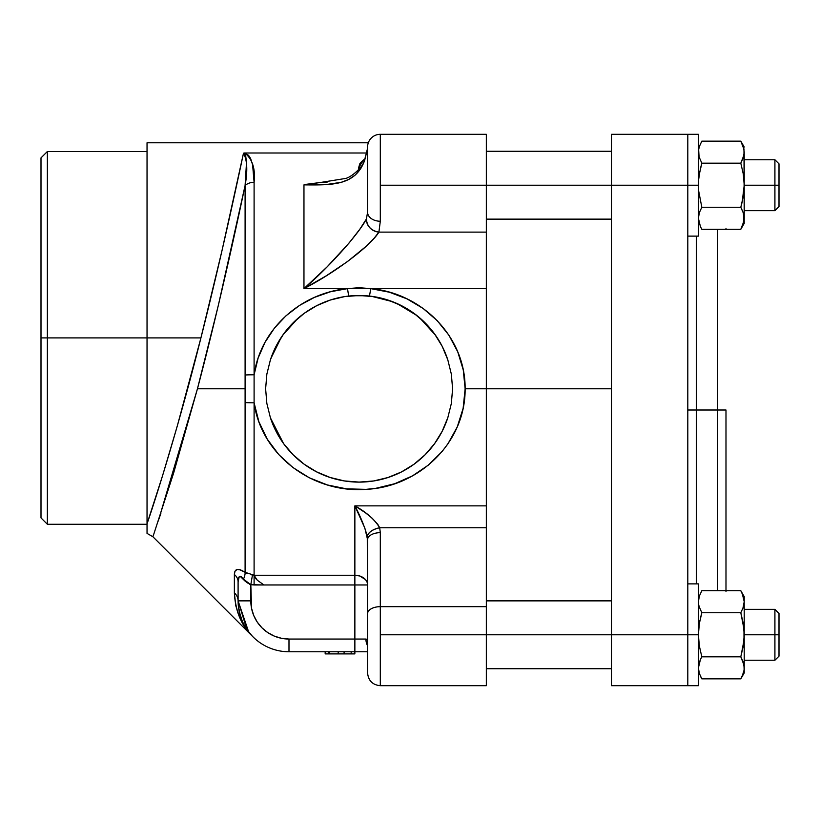 <?xml version="1.0" encoding="UTF-8"?>
<svg xmlns="http://www.w3.org/2000/svg" width="820" height="820" viewBox="0 0 820 820"><rect width="100%" height="100%" fill="white"/><g stroke="black" fill="none" stroke-linecap="round" stroke-linejoin="round"><path stroke-width="1.23" d="M696.293 236.109L696.293 410L687.806 410L696.293 410L696.293 583.891L696.293 410L717.5 410L696.293 410L696.293 236.109M717.5 590.707L717.5 410L717.5 590.707M725.987 590.707L725.987 410L717.5 410L725.987 410L725.987 591.415M687.806 685.684L698.414 685.684L698.414 634.782L687.806 634.782L687.806 685.694L611.464 685.694L687.806 685.694L687.806 634.793L611.464 634.793L611.464 685.694L611.464 634.793L687.806 634.793L687.806 185.207L611.464 185.207L611.464 634.793L611.464 185.207L687.806 185.207L687.806 134.306L611.464 134.306L611.464 185.207L611.464 134.306L687.806 134.306L698.414 134.316L698.414 185.217L687.806 185.217L687.806 134.306M725.987 228.585L725.987 229.292M717.5 229.292L717.5 410L717.5 229.292M698.414 685.684L698.414 634.782L687.806 634.782L687.806 185.207L698.414 185.217L698.414 134.316M611.464 388.793L486.342 388.793L611.464 388.793M611.464 634.793L486.342 634.793L611.464 634.793M611.464 185.207L486.342 185.207L611.464 185.207M252.263 636.105L245.61 628.038L239.686 617.562L235.781 605.755L234.366 592.87L234.366 574.523L235.002 571.253L237.113 569.459L238.753 569.357L245.098 572.298L245.098 374.996A12.72 0.728 0 0 1 254.097 374.791L258.126 358.043L265.003 342.35L274.423 328.143L285.995 315.792L299.474 305.46L314.429 297.393L330.593 291.725L347.547 288.619L303.964 288.619C329.035 267.299 359.262 233.239 366.407 218.981A12.72 11.521 26.2 0 0 378.901 232.111C371.132 230.717 366.97 226.34 366.407 218.981L367.585 212.226L367.585 147.036L367.585 212.226A12.72 9.01 -0 0 0 380.306 221.236A12.72 9.01 180 0 1 367.585 212.226L366.407 218.981L359.847 229.2L348.992 243.12L327.18 266.797L303.964 288.619C334.047 273.327 370.322 246.338 378.901 232.111L380.306 221.236L380.306 134.306L486.342 134.306L486.342 232.111L486.342 185.207L380.306 185.207L486.342 185.207L486.342 134.306L380.306 134.306L380.306 221.236L378.901 232.111L486.342 232.111L486.342 288.619L370.66 288.619L389.315 292.197L407.017 298.89L423.099 308.443L437.234 320.671L448.919 335.226L457.734 351.8L463.259 369.902L465.135 388.793L486.342 388.793L486.342 288.619L486.342 527.752L379.701 527.752L380.306 532.672L380.306 634.793L486.342 634.793L486.342 606.667L380.306 606.667L486.342 606.667L486.342 527.752L379.701 527.752A12.72 6.888 166 0 0 367.288 536.393L367.585 659.085M147.036 532.159L147.036 523.795C155.779 499.011 180.543 419.779 200.921 337.901C221.287 257.705 238.025 179.078 243.499 153.145C247.24 160.125 247.773 170.898 245.098 185.453A12.72 10.773 -0 0 1 254.097 182.296L254.097 374.791A12.72 0.728 180 0 0 245.098 374.996L245.098 185.453L245.118 388.793L197.446 388.793L173.727 472.72L153.852 533.953L152.879 536.731L147.036 533.4L147.036 523.795L162.565 475.692L177.243 426.164L200.921 337.901L147.036 337.901L147.036 523.795L147.036 337.901L200.921 337.901L221.912 250.981L243.499 153.145L244.667 153.688L245.692 155.821L246.502 162.565L245.098 185.453L218.263 305.665L197.446 388.793L245.118 388.793L245.098 402.589A12.72 0.728 0 0 0 254.097 402.804L254.097 182.296C255.543 168.797 252.416 159.029 244.708 153.002L366.683 153.002L244.708 153.002L248.532 155.308L250.397 158.137L248.542 155.318M245.723 628.202L246.215 628.889M234.52 572.76L234.366 574.523C234.54 568.629 238.118 567.881 245.098 572.298L254.097 575.24L254.097 402.804A12.72 0.728 180 0 1 245.098 402.589L245.098 572.298L254.097 575.24L257.049 579.914M235.822 570.146L234.991 571.263M240.701 569.838L236.949 569.51M159.141 518.476L160.966 512.992M147.036 142.793L147.036 337.901L47.365 337.901L47.365 524.267L47.365 337.901L41 337.901L41 517.902L41 157.891L41 337.901L47.365 337.901L47.365 151.526L47.365 337.901L147.036 337.901L147.036 142.793L368.313 142.793M240.813 165.804L239.758 170.703M306.516 184.274L321.122 182.399L303.964 184.879L303.964 288.619L326.186 275.848L347.536 261.529L366.653 245.867L374.125 238.251L378.901 232.111L486.342 232.111L486.342 288.619L370.66 288.619C421.685 293.058 465.586 336.6 465.135 388.793C465.606 442.841 418.743 487.049 366.027 489.355C313.332 493.486 261.334 455.643 254.097 402.804L254.097 374.791C260.688 328.308 301.473 292.894 347.547 288.619L303.964 288.619L303.964 184.879C331.967 185.064 355.398 185.966 364.685 160.289A12.72 5.504 -161 0 1 364.828 159.07A12.72 5.504 19 0 0 364.685 160.289L367.585 148.328L364.685 160.289L360.779 168.582L355.296 174.998L348.664 179.467L341.181 182.327L325.899 184.592M442.123 431.381L447.802 417.769L451.348 403.481L452.589 388.793L451.359 374.166L447.802 359.826L442.185 346.317L434.528 333.863L425.016 322.752L413.895 313.26L401.421 305.624L387.901 300.038L373.684 296.625L359.098 295.487L344.523 296.625L330.306 300.038L316.786 305.624L304.312 313.26L293.191 322.752L283.648 333.894M366.622 581.247L365.443 579.566L366.622 581.247M262.308 583.932L263.927 584.967L250.817 584.691L251.555 608.317L253.728 615.482L257.254 622.083L262 627.864L267.781 632.609L274.382 636.135L281.547 638.308L288.988 639.047L365.915 639.047L367.585 640.502L367.186 639.395L365.915 639.047A12.72 11.06 90 0 0 367.585 645.76A12.72 11.06 -90 0 1 365.915 639.047L288.988 639.047L288.988 651.767L288.988 639.047A38.171 38.171 0 0 1 250.817 600.865L238.097 600.865A50.901 50.901 0 0 0 288.988 651.767L354.865 651.767L354.865 584.967L367.585 584.967L367.339 583.071L367.585 584.967L354.865 584.967L354.865 575.24L359.734 575.978L365.443 579.566M365.525 579.658A12.72 9.727 0 0 1 367.585 584.814M486.342 685.694L486.342 634.793L380.306 634.793L380.306 685.694C372.587 684.936 368.344 680.692 367.585 672.964C368.344 680.692 372.587 684.936 380.306 685.694L486.342 685.694L486.342 388.793L465.135 388.793L463.126 408.339L457.273 426.892L447.904 443.876L442.082 451.533L428.388 465.083L412.501 475.856L394.748 483.708L375.837 488.31L366.027 489.355L346.522 488.853L327.313 484.938L309.335 477.783L292.945 467.543L278.79 454.598L267.258 439.161L258.874 421.685L254.097 402.804L254.097 577.024L254.097 575.24L354.865 575.24L354.865 505.858L364.869 528.193L367.585 539.703A12.72 7.031 0 0 1 380.306 532.672A12.72 7.031 180 0 0 367.585 539.703L367.585 613.698A12.72 7.031 0 0 1 380.306 606.667A12.72 7.031 180 0 0 367.585 613.698L367.585 672.882M367.585 584.967A12.72 9.727 -0 0 0 354.865 575.24L354.865 651.767L367.585 651.767M380.306 667.183L380.306 532.672L379.701 527.752C374.586 519.429 366.304 512.121 354.865 505.858C360.585 516.692 364.726 526.87 367.288 536.393C368.487 532.231 372.628 529.351 379.701 527.752L377.805 524.38L372.116 518.178L365.443 512.777L354.865 505.858L486.342 505.858L354.865 505.858L354.865 575.24L254.097 575.24L254.097 584.967L250.817 584.691L252.457 575.045L250.817 584.691L243.458 579.166A12.72 6.365 125.4 0 0 245.098 572.298A12.72 6.365 -54.6 0 1 243.458 579.166C239.799 575.107 238.015 575.989 238.097 581.8A12.72 10.301 -0 0 0 234.366 574.523A12.72 10.301 180 0 1 238.097 581.8L238.097 600.865L248.655 631.912M327.067 182.245L320.938 182.409L344.42 178.637C350.755 178.319 364.521 165.732 364.808 159.152L367.585 148.266M309.232 184.879L328.615 184.408M380.306 134.306A12.72 12.72 0 0 0 367.585 147.036A12.72 12.72 0 0 1 380.306 134.306M338.844 182.911L337.174 183.27M324.054 184.684L321.645 184.766M319.349 184.828L317.176 184.859M314.398 184.879L311.784 184.879M244.145 153.022L244.708 153.002M253.749 172.938L252.611 164.881L254.097 182.296A12.72 10.773 180 0 0 245.098 185.453C234.899 234.212 216.562 316.909 197.446 388.793L158.28 521.028M245.692 155.821L245.139 154.365M243.499 153.145L240.906 165.353M147.036 533.4L147.036 532.59M262.574 584.117L263.927 584.967L254.097 584.967L354.865 584.967L263.927 584.967L257.736 580.539L255.245 577.946L254.097 575.24M234.366 592.87C235.33 610.951 241.295 625.363 252.263 636.105C241.592 625.926 235.627 611.515 234.366 592.87A12.72 11.316 180 0 1 238.097 600.865A12.72 11.316 -0 0 0 234.366 592.87L234.366 574.523M246.84 629.391L238.097 600.865L250.817 600.865L250.817 584.691L246.615 582.446L241.275 576.757L239.255 576.624L238.097 581.8L238.097 600.865A50.901 50.901 0 0 0 288.988 651.767L354.865 651.767L354.865 653.889L354.865 651.767L367.647 651.767M303.964 184.879L306.659 184.244M323.459 182.306L326.032 182.255M250.684 158.752L252.611 164.871M358.617 167.71L359.929 163.467L363.619 159.879L364.777 159.213L363.619 159.879L364.459 160.095A12.72 10.199 -119.6 0 0 363.619 159.879L358.617 167.71A12.72 11.521 5.5 0 1 360.318 167.844A12.72 11.521 -174.5 0 0 358.617 167.71L358.617 170.006M359.098 287.717L347.547 288.619L370.66 288.619L359.098 287.717M369.277 296.04A12.72 0.625 96.3 0 0 370.66 288.619A12.72 0.625 -83.7 0 1 369.287 296.04M366.191 295.753L352.016 295.753M348.93 296.04A12.72 0.625 83.7 0 1 347.547 288.619A12.72 0.625 -96.3 0 0 348.92 296.04M283.679 333.863L276.022 346.317L270.405 359.826A93.306 93.306 0 0 1 447.802 359.826L451.359 374.166L452.589 388.793L451.348 403.481L447.802 417.769A93.306 93.306 0 0 1 270.405 417.769L276.063 431.351M434.477 443.794L438.556 437.716M344.338 480.93L359.098 482.098L373.684 480.961L387.901 477.547L401.421 471.961L413.895 464.325L425.098 454.762M329.927 477.424L344.523 480.961M316.469 471.787L330.306 477.547M304.281 464.304L316.786 471.961M293.099 454.741L304.312 464.325M270.405 359.826L266.859 374.104L265.618 388.793L266.848 403.419L270.405 417.769L266.848 403.419L265.618 388.793L266.859 374.104L270.405 359.826M276.022 431.269L283.679 443.722L293.191 454.833M425.016 454.833L434.528 443.722L442.185 431.269M435.533 335.267L419.666 317.811M416.949 315.577L397.003 303.523M392.431 301.637L371.624 296.327M297.875 318.375L282.808 335.072M281.342 337.225L270.856 358.483M270.436 417.872L283.535 443.528M293.15 454.803L301.893 462.511M242.238 620.976L239.194 611.402M248.808 632.107L249.987 633.573M238.312 605.498L240.342 615.81M254.395 576.634L254.149 575.425M252.457 575.045L250.817 584.691L252.457 575.045L250.438 574.523M238.261 579.217L239.245 576.634L240.157 576.296L244.893 580.919M249.608 584.219L250.797 584.68M239.245 576.634L240.147 576.296M274.382 636.135L281.547 638.308M255.922 578.766L256.885 579.771M246.687 573.18L245.098 572.298M344.092 651.767L344.092 653.889L351.165 653.889L351.165 651.767L351.165 653.889L354.865 653.889L344.092 653.889L344.092 651.767M329.589 653.889L328.892 653.889L329.414 651.767L329.414 653.889L338.188 653.889L338.188 651.767L338.188 653.889L344.687 653.889M329.414 653.889L344.205 653.889M328.892 653.889L328.871 651.767L328.871 653.889L325.171 653.889L325.171 651.767L325.171 653.889L328.871 653.889M774.91 634.782L774.91 660.233L774.91 634.782L744.222 634.782L774.91 634.782L774.91 609.332L774.91 634.782L779 634.782L774.91 634.782M779 656.143L779 613.422L779 656.143L774.91 660.233L744.222 660.233M774.91 185.217L774.91 210.668L774.91 185.217L744.222 185.217L774.91 185.217L774.91 159.767L774.91 185.217L779 185.217L774.91 185.217M779 206.578L779 163.857L779 206.578L774.91 210.668L744.222 210.668M687.806 236.109L698.414 236.109L698.507 181.784M698.414 236.109L698.414 185.217M698.414 634.782L698.414 583.891L698.507 631.349M700.413 618.167L701.828 612.745L740.808 612.745L701.828 612.745L699.327 623.661L698.414 634.823L699.337 645.934L701.828 656.82L740.808 656.82L743.986 640.379L743.986 629.176L740.808 612.745L743.299 607.312L744.222 601.726L743.299 607.312L740.808 612.745L743.299 623.641L744.222 634.782L744.222 601.726L742.869 608.512M698.414 624.194L699.193 624.512M741.085 678.376L744.222 672.953L743.986 665.04L740.808 656.82L743.299 662.273L744.222 667.839L744.222 634.782L743.299 645.914L740.808 656.82L701.828 656.82L700.413 659.536L698.414 667.859L699.337 673.415L701.828 678.857L740.808 678.857L743.279 673.497M743.299 662.283L743.545 663.072M700.413 651.398L700.249 650.701L700.413 651.398M699.337 645.914L699.193 645.053L699.337 645.914M698.65 640.389L698.517 638.565M698.65 670.647L698.65 665.061L700.311 659.762M742.377 675.803L740.808 678.857L701.828 678.857L700.413 676.162M744.222 667.992L744.017 670.422M741.782 592.501L742.869 594.93M699.327 596.16L701.828 590.707L740.808 590.707L743.309 596.16M743.935 598.651L743.812 598.005L743.935 598.651M744.222 672.953L744.222 601.572M743.525 596.899L743.668 597.411M699.327 146.595L701.828 141.142L740.808 141.142L743.986 149.373L743.986 154.98L742.869 158.947M699.89 171.031L698.65 179.641L698.65 190.845L701.828 207.255L740.808 207.255L742.223 201.822L744.222 185.217L743.299 174.065L740.808 163.18L743.299 174.065L744.222 185.217L744.222 152.161L743.299 157.748L743.986 154.959L740.808 163.18L701.828 163.18L700.249 169.299M743.299 157.748L740.808 163.18L701.828 163.18L699.193 174.947M742.377 226.238L743.986 221.082L743.986 215.475L743.279 223.921M741.085 228.811L744.222 223.388L743.299 212.698L744.222 218.274L744.222 185.217L743.299 196.349L740.808 207.255L743.545 213.507M698.496 150.511L699.327 146.606L701.828 141.142L740.808 141.142L742.869 145.365M701.828 163.18L699.07 156.856L698.65 149.373M698.65 149.363L698.978 147.815M698.414 195.806L699.193 195.488L699.337 196.349M698.65 190.824L698.517 189M742.223 226.576L740.808 229.292L744.017 220.857M741.782 142.936L743.309 146.606L744.222 152.007M743.935 149.086L743.812 148.44L743.935 149.086M743.525 147.333L743.668 147.846M701.828 229.292L740.808 229.292L701.828 229.292L700.413 226.597L701.828 229.292M743.299 212.698L740.808 207.255L701.828 207.255L699.327 212.708L698.414 218.294L700.413 226.586M743.986 154.959L744.222 151.854M700.413 201.833L700.249 201.136M698.65 179.611L699.06 175.931M698.414 218.284L699.327 212.718M744.222 218.427L744.027 220.775M744.222 223.388L743.986 149.373M698.65 154.97L698.414 152.161M701.828 612.745L699.07 606.421M699.337 607.323L698.65 604.514M698.65 604.535L698.466 600.353M698.65 598.928L698.978 597.38M698.65 629.176L699.06 625.496M699.337 623.651L699.89 620.596M698.414 667.849L698.65 665.061M744.027 670.34L742.223 676.141M698.414 601.726L699.327 596.171L701.828 590.707L740.808 590.707L743.309 596.171L744.222 601.726L744.222 596.611L744.222 601.419M742.223 593.424L744.222 601.726M611.464 668.72L486.342 668.72M611.464 600.865L486.342 600.865M611.464 219.135L486.342 219.135M611.464 151.28L486.342 151.28M252.457 636.299L152.879 536.731M41 517.902L47.365 524.267L147.036 524.267M147.036 151.526L47.365 151.526L41 157.891M774.91 609.332L744.222 609.332L774.91 609.332L779 613.422M774.91 159.767L779 163.857L774.91 159.767L744.222 159.767M687.806 583.891L698.414 583.891M740.808 141.142L744.222 147.047L740.808 141.142M740.808 590.707L744.222 596.611"/></g></svg>
